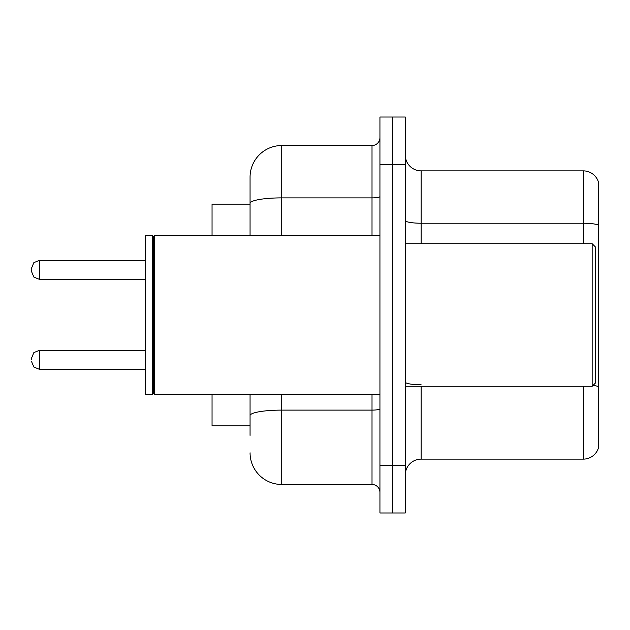 <?xml version="1.0" encoding="UTF-8"?>
<svg xmlns="http://www.w3.org/2000/svg" width="630" height="630" viewBox="0 0 630 630"><rect width="100%" height="100%" fill="white"/><g stroke="black" fill="none" stroke-linecap="round" stroke-linejoin="round"><path stroke-width="0.94" d="M250.063 204.136L212.05 204.136L212.05 235.809M250.063 425.864L212.05 425.864L212.05 394.191M405.279 474.965A15.837 15.837 0 0 1 421.116 459.128L583.293 459.128L583.293 386.269M392.608 465.46L392.608 512.977L405.279 512.977L405.279 465.46L392.608 465.46L392.608 512.977L379.937 512.977L379.937 465.46L392.608 465.46L392.608 164.54L392.608 465.46M379.937 465.46L379.937 117.022L392.608 117.022L392.608 164.54L392.608 117.022L405.279 117.022L405.279 465.46M598.5 182.275A15.837 15.837 0 0 0 583.293 170.872A15.837 15.837 0 0 1 598.5 182.275L598.5 447.725A15.837 15.837 0 0 1 583.293 459.128M598.5 225.209L598.5 225.209A15.837 2.748 180 0 0 583.293 223.225L583.293 170.872L421.116 170.872A15.837 15.837 0 0 1 405.279 155.035A15.837 15.837 0 0 0 421.116 170.872L421.116 243.731M250.063 435.369L250.063 394.191M281.744 394.191L281.744 484.47L372.015 484.47L372.015 394.191M250.063 235.809L250.063 177.211A31.673 31.673 0 0 1 281.744 145.53L372.015 145.53A7.922 7.922 0 0 0 379.937 137.616M281.744 145.53L281.744 197.883A31.673 5.497 180 0 0 250.063 203.388L250.063 177.211M379.937 492.384A7.922 7.922 0 0 0 372.015 484.47M281.744 484.47A31.673 31.673 0 0 1 250.063 452.789M592.168 243.731L595.334 246.897L595.334 383.103L592.168 386.269L592.168 243.731L405.279 243.731M154.248 394.191L153.452 393.396L153.452 236.604L154.248 235.809L154.248 394.191L379.937 394.191M152.657 394.191L145.53 394.191L145.53 235.809L152.657 235.809L152.657 394.191L153.452 393.396M31.5 359.825L31.5 358.242L31.5 359.825M31.5 269.861L31.5 271.443L31.5 269.861M421.116 386.269L421.116 459.128M583.293 243.731L583.293 223.225L421.116 223.225A15.837 2.748 0 0 1 405.279 220.476M598.5 386.749A15.837 2.748 180 0 0 593.074 385.363M405.279 164.54L379.937 164.54M421.116 384.772A15.837 2.748 0 0 1 405.279 382.024M379.937 408.736A7.922 1.378 0 0 1 372.015 410.114L281.744 410.114A31.673 5.497 180 0 0 250.063 415.611M281.744 235.809L281.744 197.883L372.015 197.883L372.015 145.53M372.015 235.809L372.015 197.883A7.922 1.378 0 0 0 379.937 196.513M31.5 358.242L33.862 352.595L39.422 350.319L39.422 369.322L145.53 369.322M145.53 260.355L39.422 260.355L39.422 279.366L33.862 277.09L31.5 271.443M405.279 386.269L592.168 386.269M153.452 236.604L152.657 235.809M154.248 235.809L379.937 235.809M39.422 350.319L145.53 350.319M39.422 369.322L33.862 367.046L31.5 361.407M39.422 279.366L145.53 279.366M39.422 260.355L33.862 262.631L31.5 268.278"/></g></svg>
